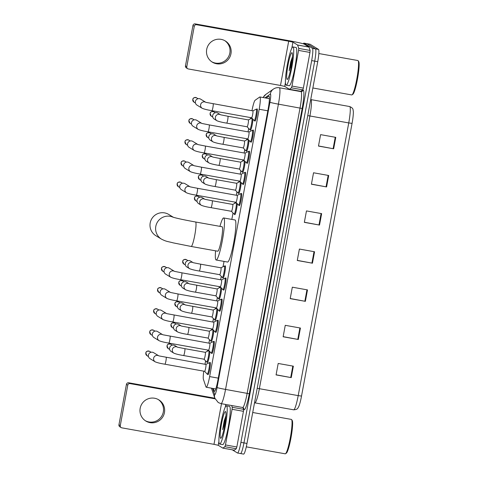 <?xml version="1.0" encoding="UTF-8"?>
<svg xmlns="http://www.w3.org/2000/svg" width="478" height="478" viewBox="0 0 478 478"><rect width="100%" height="100%" fill="white"/><g stroke="black" fill="none" stroke-linecap="round" stroke-linejoin="round"><path stroke-width="0.72" d="M213.738 330.447A6.214 0.777 100.1 0 1 212.794 337.337A6.214 0.777 100.1 0 1 211.306 341.435A6.214 0.777 100.1 0 1 211.27 341.423A6.214 0.777 100.1 0 1 211.109 341.005M217.651 309.32A6.214 0.777 100.1 0 1 216.707 316.209A6.214 0.777 100.1 0 1 215.22 320.308A6.214 0.777 100.1 0 1 215.184 320.29A6.214 0.777 100.1 0 1 215.022 319.878M221.571 288.192A6.214 0.777 100.1 0 1 220.621 295.081A6.214 0.777 100.1 0 1 219.139 299.18A6.214 0.777 100.1 0 1 219.103 299.162A6.214 0.777 100.1 0 1 218.942 298.75M224.911 266.15A6.214 0.777 100.1 0 1 225.246 265.816A6.214 0.777 100.1 0 1 225.281 265.834A6.214 0.777 100.1 0 1 224.887 272.221A6.214 0.777 100.1 0 1 223.053 278.047A6.214 0.777 100.1 0 1 223.017 278.035A6.214 0.777 100.1 0 1 222.856 277.616M237.231 203.676A6.214 0.777 100.1 0 1 236.287 210.565A6.214 0.777 100.1 0 1 234.8 214.664A6.214 0.777 100.1 0 1 234.764 214.652A6.214 0.777 100.1 0 1 234.602 214.234M241.151 182.548A6.214 0.777 100.1 0 1 240.201 189.437A6.214 0.777 100.1 0 1 238.719 193.536A6.214 0.777 100.1 0 1 238.683 193.518A6.214 0.777 100.1 0 1 238.522 193.106M245.065 161.421A6.214 0.777 100.1 0 1 244.121 168.31A6.214 0.777 100.1 0 1 242.633 172.409A6.214 0.777 100.1 0 1 242.597 172.391A6.214 0.777 100.1 0 1 242.436 171.978M248.978 140.293A6.214 0.777 100.1 0 1 248.034 147.182A6.214 0.777 100.1 0 1 246.546 151.281A6.214 0.777 100.1 0 1 246.511 151.263A6.214 0.777 100.1 0 1 246.349 150.851M252.898 119.165A6.214 0.777 100.1 0 1 251.954 126.055A6.214 0.777 100.1 0 1 250.466 130.147A6.214 0.777 100.1 0 1 250.43 130.136A6.214 0.777 100.1 0 1 250.269 129.717M209.818 351.575A6.214 0.777 100.1 0 1 208.874 358.464A6.214 0.777 100.1 0 1 207.392 362.563A6.214 0.777 100.1 0 1 207.356 362.551A6.214 0.777 100.1 0 1 207.189 362.133M256.805 109.235A6.214 0.777 100.1 0 1 257.14 108.9A6.214 0.777 100.1 0 1 257.176 108.912A6.214 0.777 100.1 0 1 256.788 115.306A6.214 0.777 100.1 0 1 254.953 121.131A6.214 0.777 100.1 0 1 254.917 121.119A6.214 0.777 100.1 0 1 254.75 120.701M252.892 130.363A6.214 0.777 100.1 0 1 253.226 130.028A6.214 0.777 100.1 0 1 253.262 130.04A6.214 0.777 100.1 0 1 252.868 136.433A6.214 0.777 100.1 0 1 251.034 142.259A6.214 0.777 100.1 0 1 250.998 142.247A6.214 0.777 100.1 0 1 250.836 141.829M248.972 151.49A6.214 0.777 100.1 0 1 249.307 151.156A6.214 0.777 100.1 0 1 249.343 151.173A6.214 0.777 100.1 0 1 248.954 157.561A6.214 0.777 100.1 0 1 247.12 163.392A6.214 0.777 100.1 0 1 247.084 163.374A6.214 0.777 100.1 0 1 246.923 162.962M245.059 172.618A6.214 0.777 100.1 0 1 245.393 172.283A6.214 0.777 100.1 0 1 245.429 172.301A6.214 0.777 100.1 0 1 245.041 178.688A6.214 0.777 100.1 0 1 243.206 184.52A6.214 0.777 100.1 0 1 243.165 184.502A6.214 0.777 100.1 0 1 243.003 184.09M241.139 193.751A6.214 0.777 100.1 0 1 241.48 193.417A6.214 0.777 100.1 0 1 241.515 193.429A6.214 0.777 100.1 0 1 241.121 199.816A6.214 0.777 100.1 0 1 239.287 205.648A6.214 0.777 100.1 0 1 239.251 205.636A6.214 0.777 100.1 0 1 239.09 205.217M217.645 320.523A6.214 0.777 100.1 0 1 217.98 320.188A6.214 0.777 100.1 0 1 218.016 320.2A6.214 0.777 100.1 0 1 217.627 326.588A6.214 0.777 100.1 0 1 215.793 332.419A6.214 0.777 100.1 0 1 215.757 332.401A6.214 0.777 100.1 0 1 215.596 331.989M213.732 341.65A6.214 0.777 100.1 0 1 214.066 341.316A6.214 0.777 100.1 0 1 214.102 341.328A6.214 0.777 100.1 0 1 213.708 347.715A6.214 0.777 100.1 0 1 211.874 353.547A6.214 0.777 100.1 0 1 211.838 353.535A6.214 0.777 100.1 0 1 211.676 353.117M221.565 299.389A6.214 0.777 100.1 0 1 221.9 299.055A6.214 0.777 100.1 0 1 221.935 299.073A6.214 0.777 100.1 0 1 221.541 305.46A6.214 0.777 100.1 0 1 219.707 311.292A6.214 0.777 100.1 0 1 219.671 311.274A6.214 0.777 100.1 0 1 219.51 310.861M225.479 278.262A6.214 0.777 100.1 0 1 225.813 277.927A6.214 0.777 100.1 0 1 225.849 277.945A6.214 0.777 100.1 0 1 225.461 284.332A6.214 0.777 100.1 0 1 223.626 290.158A6.214 0.777 100.1 0 1 223.59 290.146A6.214 0.777 100.1 0 1 223.423 289.734M209.812 362.778A6.214 0.777 100.1 0 1 210.147 362.444A6.214 0.777 100.1 0 1 210.189 362.455A6.214 0.777 100.1 0 1 209.794 368.843A6.214 0.777 100.1 0 1 207.96 374.674A6.214 0.777 100.1 0 1 207.924 374.662A6.214 0.777 100.1 0 1 207.763 374.244M203.783 371.167A11.651 1.458 -79.9 0 0 203.413 379.341L205.976 386.899A11.651 1.458 -79.9 0 0 206.179 387.216A11.651 1.458 -79.9 0 0 206.245 387.24A11.651 1.458 -79.9 0 0 209.633 376.592L259.178 109.253A11.651 1.458 -79.9 0 0 259.901 96.968A11.651 1.458 -79.9 0 0 259.703 97.028L255.144 100.231A11.651 1.458 -79.9 0 0 251.966 110.735M250.693 117.606L250.466 118.837M248.68 128.474L248.052 131.862M246.779 138.739L246.552 139.964M244.766 149.602L244.139 152.996M242.86 159.867L242.633 161.092M240.846 170.73L240.219 174.123M238.946 180.995L238.719 182.22M236.933 191.857L236.305 195.251M235.033 202.122L234.806 203.347M233.019 212.985L231.824 219.414M224.039 261.418L223.053 266.736M221.266 276.374L220.639 279.761M219.366 286.639L219.139 287.864M217.353 297.501L216.725 300.895M215.453 307.766L215.225 308.991M213.439 318.629L212.806 322.023M211.533 328.894L211.306 330.119M209.519 339.756L208.892 343.15M207.619 350.021L207.392 351.252M205.606 360.89L204.978 364.278M213.266 388.5L214.126 391.04A11.651 1.458 -79.9 0 0 214.329 391.357A11.651 1.458 -79.9 0 0 214.395 391.38A11.651 1.458 -79.9 0 0 217.783 380.733L268.254 108.428A11.651 1.458 -79.9 0 0 268.971 96.144A11.651 1.458 -79.9 0 0 268.773 96.203L266.097 98.08M303.279 43.815A11.651 1.458 100.1 0 1 303.936 43.14A11.651 1.458 100.1 0 1 304.002 43.163L312.457 48.344A11.651 1.458 100.1 0 1 311.674 60.598L240.918 442.365A11.651 1.458 100.1 0 1 237.53 453.013A11.651 1.458 100.1 0 1 237.464 452.989L232.29 449.822M303.936 43.14L306.966 43.683A11.651 1.458 100.1 0 1 307.037 43.707L315.492 48.887A11.651 1.458 100.1 0 1 314.709 61.142L243.953 442.909A11.651 1.458 100.1 0 1 240.565 453.556A11.651 1.458 100.1 0 1 240.494 453.532M240.565 453.556L243.601 454.1A11.651 1.458 100.1 0 0 246.989 443.447L317.739 61.686A11.651 1.458 100.1 0 0 318.527 49.425L310.073 44.251A11.651 1.458 100.1 0 0 310.001 44.227L306.966 43.683A11.651 1.458 100.1 0 1 307.037 43.707L315.492 48.887A11.651 1.458 100.1 0 1 314.709 61.142L243.953 442.909A11.651 1.458 100.1 0 1 240.565 453.556L237.53 453.013M335.771 137.353L320.601 134.635L318.479 146.077L333.65 148.795L335.771 137.353M318.503 145.951L333.65 148.795M328.703 175.492L313.532 172.773L311.411 184.215L326.582 186.934L328.703 175.492M311.435 184.09L326.582 186.934M321.634 213.63L306.464 210.912L304.343 222.354L319.513 225.072L321.634 213.63M304.367 222.228L319.513 225.072M293.361 366.178L278.19 363.465L276.069 374.907L291.239 377.62L293.361 366.178M276.093 374.782L291.239 377.62M300.429 328.039L285.258 325.327L283.137 336.769L298.308 339.482L300.429 328.039M283.161 336.643L298.308 339.482M307.497 289.907L292.327 287.188L290.206 298.631L305.376 301.343L307.497 289.907M290.23 298.505L305.376 301.343M314.566 251.769L299.395 249.05L297.274 260.492L312.445 263.205L314.566 251.769M297.298 260.367L312.445 263.205M352.065 123.384L348.749 122.93A15.535 1.948 -79.9 0 0 349.705 106.546C353.845 108.434 352.818 109.677 353.314 111.314A12.739 1.595 100.1 0 1 352.065 123.384L301.528 396.071A12.739 1.595 100.1 0 1 298.726 406.599C297.698 407.961 298.224 409.485 293.689 409.819A15.535 1.948 -79.9 0 0 298.206 395.617L301.528 396.071M158.23 399.512A12.428 12.314 -58.5 0 1 163.321 411.922A12.428 12.314 -58.5 0 1 145.276 420.682M140.179 408.272A12.428 12.314 121.5 0 0 145.832 421.04A12.428 12.314 121.5 0 0 164.45 412.616A12.428 12.314 121.5 0 0 158.804 399.841A12.428 12.314 121.5 0 0 140.179 408.272M243.027 407.609L243.613 409.329L243.451 411.319L232.075 409.288L225.461 444.946L236.843 446.984L236.311 448.746L234.256 450.174L222.891 448.137M243.451 411.319L236.843 446.984M121.161 427.589L119.829 426.77A1.942 1.924 -58.5 0 1 118.944 424.775L120.277 425.593A1.942 1.924 121.5 0 0 121.818 427.84L213.977 444.337L218.213 445.287L222.879 448.137L224.929 446.709L225.461 444.946M126.437 384.348A1.942 1.924 -58.5 0 1 128.684 382.782L130.022 383.595A1.942 1.924 121.5 0 0 127.769 385.166L126.437 384.348L118.944 424.775M214.849 398.204L128.684 382.782M127.769 385.166L120.277 425.593M130.022 383.595L215.082 398.825M232.075 409.288L232.236 407.292L231.633 405.517M252.725 412.496L291.371 419.415A17.477 2.193 100.1 0 1 291.472 419.451A17.477 2.193 100.1 0 1 291.622 419.6L292.231 420.491A16.7 2.091 100.1 0 1 291.114 437.119A16.7 2.091 100.1 0 1 286.394 453.102L285.509 453.724A17.477 2.193 100.1 0 1 285.217 453.813L246.29 446.846M291.622 419.6A17.477 2.193 100.1 0 1 290.451 437A17.477 2.193 100.1 0 1 285.509 453.724M226.596 405.87A19.419 2.432 100.1 0 1 225.377 425.832A19.419 2.432 100.1 0 1 219.641 444.05A19.419 2.432 100.1 0 1 219.527 444.008A19.419 2.432 100.1 0 1 220.752 424.04A19.419 2.432 100.1 0 1 226.482 405.822A19.419 2.432 100.1 0 1 226.596 405.87M226.482 405.822L229.518 406.366A19.419 2.432 100.1 0 1 229.631 406.414A19.419 2.432 100.1 0 1 228.406 426.376A19.419 2.432 100.1 0 1 222.676 444.594L219.641 444.05M225.945 415.663L224.176 420.897L222.64 429.644L225.329 421.596M220.591 438.284A13.593 1.703 100.1 0 1 221.505 423.986A13.593 1.703 100.1 0 1 225.538 411.588A13.593 1.703 100.1 0 1 225.652 411.701A13.593 1.703 100.1 0 1 224.738 425.235A13.593 1.703 100.1 0 1 220.902 438.248A13.593 1.703 100.1 0 1 220.591 438.284M225.933 415.83L224.176 420.897M225.825 417.33L222.64 429.644M173.448 217.323L168.818 214.491A12.428 12.314 121.5 0 0 150.2 222.915A12.428 12.314 121.5 0 0 155.846 235.69L161.456 239.12A12.428 12.314 -58.5 0 1 155.804 226.351A12.428 12.314 -58.5 0 1 173.096 217.215M195.556 221.995A12.428 1.559 -79.9 0 1 195.627 222.025A12.428 1.559 -79.9 0 1 194.791 235.098A12.428 1.559 -79.9 0 1 191.176 246.463L217.723 251.213A12.428 1.559 -79.9 0 0 221.392 239.556A12.428 1.559 -79.9 0 0 222.174 226.775A12.428 1.559 -79.9 0 0 222.103 226.745L195.556 221.995C186.211 220.298 177.434 218.512 172.875 217.143M219.958 226.363A21.361 2.677 100.1 0 1 223.674 217.956A21.361 2.677 100.1 0 1 223.8 218.004A21.361 2.677 100.1 0 1 222.455 239.968A21.361 2.677 100.1 0 1 216.152 260.002A21.361 2.677 100.1 0 1 216.026 259.954A21.361 2.677 100.1 0 1 215.578 250.831M223.674 217.956L235.056 219.994A21.361 2.677 100.1 0 1 235.176 220.041A21.361 2.677 100.1 0 1 233.832 241.999A21.361 2.677 100.1 0 1 227.528 262.04L216.152 260.002M158.869 355.883L205.881 364.439A3.495 0.436 100.1 0 1 205.881 364.439A3.495 0.436 100.1 0 1 205.899 364.445A3.495 0.436 100.1 0 1 205.677 368.042A3.495 0.436 100.1 0 1 204.644 371.322A3.495 0.436 100.1 0 1 204.626 371.31L207.207 374.119A5.826 0.729 100.1 0 1 207.177 374.083M205.857 364.433L209.25 362.7A5.826 0.729 100.1 0 1 209.322 362.688A5.826 0.729 100.1 0 1 209.358 362.7A5.826 0.729 100.1 0 1 208.988 368.693A5.826 0.729 100.1 0 1 207.273 374.155A5.826 0.729 100.1 0 1 207.237 374.143A5.826 0.729 100.1 0 1 207.207 374.119M158.529 355.698A3.495 3.466 -58.5 0 0 153.629 358.249A3.495 3.466 -58.5 0 0 155.219 361.846L149.99 358.643A3.495 3.466 -58.5 0 1 152.452 352.232A3.495 3.466 -58.5 0 1 153.641 352.686L158.612 355.728M162.783 334.755L209.794 343.312A3.495 0.436 100.1 0 1 209.794 343.312A3.495 0.436 100.1 0 1 209.812 343.318A3.495 0.436 100.1 0 1 209.597 346.914A3.495 0.436 100.1 0 1 208.563 350.189A3.495 0.436 100.1 0 1 208.539 350.183L211.121 352.991A5.826 0.729 100.1 0 1 211.097 352.955M209.776 343.306L213.164 341.573A5.826 0.729 100.1 0 1 213.236 341.561A5.826 0.729 100.1 0 1 213.272 341.573A5.826 0.729 100.1 0 1 212.907 347.566A5.826 0.729 100.1 0 1 211.186 353.027A5.826 0.729 100.1 0 1 211.151 353.015A5.826 0.729 100.1 0 1 211.121 352.991M162.442 334.57A3.495 3.466 -58.5 0 0 157.543 337.121A3.495 3.466 -58.5 0 0 159.132 340.718L153.91 337.516A3.495 3.466 -58.5 0 1 156.372 331.105A3.495 3.466 -58.5 0 1 157.555 331.553L162.526 334.6M166.697 313.628L213.708 322.184A3.495 0.436 100.1 0 1 213.708 322.184A3.495 0.436 100.1 0 1 213.732 322.19A3.495 0.436 100.1 0 1 213.511 325.787A3.495 0.436 100.1 0 1 212.477 329.061A3.495 0.436 100.1 0 1 212.459 329.055M213.69 322.178L217.084 320.445A5.826 0.729 100.1 0 1 217.155 320.433A5.826 0.729 100.1 0 1 217.191 320.445A5.826 0.729 100.1 0 1 216.821 326.432A5.826 0.729 100.1 0 1 215.1 331.899A5.826 0.729 100.1 0 1 215.07 331.887A5.826 0.729 100.1 0 1 215.04 331.863A5.826 0.729 100.1 0 1 215.01 331.828M166.362 313.443A3.495 3.466 -58.5 0 0 161.462 315.994A3.495 3.466 -58.5 0 0 163.052 319.585L157.824 316.388A3.495 3.466 -58.5 0 1 160.285 309.977A3.495 3.466 -58.5 0 1 161.474 310.425L166.446 313.466M216.373 307.934L218.954 310.736A5.826 0.729 100.1 0 0 218.984 310.76A5.826 0.729 100.1 0 0 219.02 310.772A5.826 0.729 100.1 0 0 220.74 305.305A5.826 0.729 100.1 0 0 221.105 299.318A5.826 0.729 100.1 0 0 221.069 299.306A5.826 0.729 100.1 0 0 220.997 299.318L217.604 301.05A3.495 0.436 100.1 0 1 217.627 301.056A3.495 0.436 100.1 0 1 217.424 304.653A3.495 0.436 100.1 0 1 216.397 307.934A3.495 0.436 100.1 0 1 216.373 307.928L176.651 300.817A3.495 0.436 100.1 0 1 176.627 300.811M170.276 292.315A3.495 3.466 -58.5 0 0 165.376 294.866A3.495 3.466 -58.5 0 0 166.965 298.457L161.743 295.261A3.495 3.466 -58.5 0 1 164.199 288.849A3.495 3.466 -58.5 0 1 165.388 289.298L170.359 292.339M217.627 301.056A3.495 0.436 100.1 0 1 217.645 301.062L177.882 293.94A3.495 0.436 100.1 0 1 177.9 293.946A3.495 0.436 100.1 0 1 177.702 297.412A3.495 0.436 100.1 0 1 176.651 300.817C172.295 300.124 169.069 299.336 166.965 298.457M220.292 286.8L222.868 289.602A5.826 0.729 100.1 0 0 222.897 289.632A5.826 0.729 100.1 0 0 222.933 289.644A5.826 0.729 100.1 0 0 224.654 284.177A5.826 0.729 100.1 0 0 225.019 278.19A5.826 0.729 100.1 0 0 224.989 278.172A5.826 0.729 100.1 0 0 224.911 278.19L221.523 279.923A3.495 0.436 100.1 0 1 221.541 279.923A3.495 0.436 100.1 0 1 221.344 283.526A3.495 0.436 100.1 0 1 220.31 286.806A3.495 0.436 100.1 0 1 220.292 286.8L180.565 279.69A3.495 0.436 100.1 0 1 180.547 279.684M174.195 271.187A3.495 3.466 -58.5 0 0 169.296 273.739A3.495 3.466 -58.5 0 0 170.885 277.33L165.657 274.133A3.495 3.466 -58.5 0 1 168.119 267.716A3.495 3.466 -58.5 0 1 169.308 268.17L174.279 271.211M221.541 279.923A3.495 0.436 100.1 0 1 221.565 279.935L181.795 272.813A3.495 0.436 100.1 0 1 181.819 272.819A3.495 0.436 100.1 0 1 181.622 276.278A3.495 0.436 100.1 0 1 180.565 279.69C176.215 278.997 172.982 278.208 170.885 277.33M238.534 205.092A5.826 0.729 100.1 0 0 238.564 205.116A5.826 0.729 100.1 0 0 238.6 205.128A5.826 0.729 100.1 0 0 240.315 199.661A5.826 0.729 100.1 0 0 240.685 193.674A5.826 0.729 100.1 0 0 240.649 193.662A5.826 0.729 100.1 0 0 240.577 193.674L237.184 195.406A3.495 0.436 100.1 0 1 237.208 195.412A3.495 0.436 100.1 0 1 237.225 195.418A3.495 0.436 100.1 0 1 237.004 199.015A3.495 0.436 100.1 0 1 235.977 202.29A3.495 0.436 100.1 0 1 235.953 202.284L238.534 205.092A5.826 0.729 100.1 0 1 238.504 205.056M189.856 186.671A3.495 3.466 -58.5 0 0 184.956 189.222A3.495 3.466 -58.5 0 0 186.545 192.813L181.323 189.617A3.495 3.466 -58.5 0 1 183.779 183.205A3.495 3.466 -58.5 0 1 184.968 183.654L189.939 186.695M242.448 183.964A5.826 0.729 100.1 0 0 242.477 183.988A5.826 0.729 100.1 0 0 242.513 184A5.826 0.729 100.1 0 0 244.234 178.533A5.826 0.729 100.1 0 0 244.599 172.546A5.826 0.729 100.1 0 0 244.569 172.534A5.826 0.729 100.1 0 0 244.491 172.546L241.103 174.279A3.495 0.436 100.1 0 1 241.121 174.285A3.495 0.436 100.1 0 1 241.145 174.291A3.495 0.436 100.1 0 1 240.924 177.882A3.495 0.436 100.1 0 1 239.89 181.162A3.495 0.436 100.1 0 1 239.872 181.156L242.448 183.964A5.826 0.729 100.1 0 1 242.424 183.922M193.769 165.543A3.495 3.466 -58.5 0 0 188.876 168.095A3.495 3.466 -58.5 0 0 190.459 171.686L185.237 168.489A3.495 3.466 -58.5 0 1 187.699 162.078A3.495 3.466 -58.5 0 1 188.888 162.526L193.859 165.567M245.017 153.157A3.495 0.436 100.1 0 1 245.035 153.157A3.495 0.436 100.1 0 1 245.059 153.163A3.495 0.436 100.1 0 1 244.838 156.754A3.495 0.436 100.1 0 1 243.804 160.034A3.495 0.436 100.1 0 1 243.786 160.028L246.367 162.831A5.826 0.729 100.1 0 1 246.337 162.795M245.017 153.151L248.411 151.418A5.826 0.729 100.1 0 1 248.482 151.407A5.826 0.729 100.1 0 1 248.518 151.418A5.826 0.729 100.1 0 1 248.148 157.405A5.826 0.729 100.1 0 1 246.427 162.873A5.826 0.729 100.1 0 1 246.397 162.861A5.826 0.729 100.1 0 1 246.367 162.831M197.689 144.416A3.495 3.466 -58.5 0 0 192.789 146.967A3.495 3.466 -58.5 0 0 194.379 150.558L189.151 147.361A3.495 3.466 -58.5 0 1 191.612 140.944A3.495 3.466 -58.5 0 1 192.801 141.398L197.773 144.44M250.281 141.703A5.826 0.729 100.1 0 0 250.311 141.727A5.826 0.729 100.1 0 0 250.347 141.745A5.826 0.729 100.1 0 0 252.067 136.278A5.826 0.729 100.1 0 0 252.432 130.291A5.826 0.729 100.1 0 0 252.396 130.273A5.826 0.729 100.1 0 0 252.324 130.291L248.93 132.024A3.495 0.436 100.1 0 1 248.954 132.024A3.495 0.436 100.1 0 1 248.972 132.036A3.495 0.436 100.1 0 1 248.751 135.627A3.495 0.436 100.1 0 1 247.724 138.907A3.495 0.436 100.1 0 1 247.7 138.901L250.281 141.703A5.826 0.729 100.1 0 1 250.257 141.667M201.602 123.288A3.495 3.466 -58.5 0 0 196.703 125.839A3.495 3.466 -58.5 0 0 198.292 129.43L193.07 126.234A3.495 3.466 -58.5 0 1 195.526 119.817A3.495 3.466 -58.5 0 1 196.715 120.271L201.686 123.312M205.857 102.34L252.868 110.896A3.495 0.436 100.1 0 1 252.868 110.896A3.495 0.436 100.1 0 1 252.892 110.908A3.495 0.436 100.1 0 1 252.671 114.499A3.495 0.436 100.1 0 1 251.637 117.779A3.495 0.436 100.1 0 1 251.619 117.767L254.2 120.576A5.826 0.729 100.1 0 1 254.171 120.54M252.85 110.896L256.244 109.163A5.826 0.729 100.1 0 1 256.316 109.145A5.826 0.729 100.1 0 1 256.345 109.157A5.826 0.729 100.1 0 1 255.981 115.15A5.826 0.729 100.1 0 1 254.26 120.617A5.826 0.729 100.1 0 1 254.23 120.599A5.826 0.729 100.1 0 1 254.2 120.576M205.522 102.155A3.495 3.466 -58.5 0 0 200.623 104.712A3.495 3.466 -58.5 0 0 202.212 108.303L196.984 105.106A3.495 3.466 -58.5 0 1 199.446 98.689A3.495 3.466 -58.5 0 1 200.635 99.143L205.606 102.184M177.565 347.219L184.831 348.665A3.495 0.436 100.1 0 1 184.849 348.671L205.307 352.328A3.495 0.436 100.1 0 1 205.307 352.328A3.495 0.436 100.1 0 1 205.331 352.334A3.495 0.436 100.1 0 1 205.11 355.931A3.495 0.436 100.1 0 1 204.076 359.211A3.495 0.436 100.1 0 1 204.058 359.199M177.224 347.04A3.495 3.466 -58.5 0 0 172.373 349.376A3.495 3.466 -58.5 0 0 173.914 353.182L171.214 351.533A3.495 3.466 -58.5 0 1 173.675 345.116A3.495 3.466 -58.5 0 1 174.864 345.57L177.308 347.064M205.289 352.322L208.677 350.589A5.826 0.729 100.1 0 1 208.755 350.577A5.826 0.729 100.1 0 1 208.784 350.589A5.826 0.729 100.1 0 1 208.42 356.582A5.826 0.729 100.1 0 1 206.699 362.043A5.826 0.729 100.1 0 1 206.663 362.031A5.826 0.729 100.1 0 1 206.633 362.007A5.826 0.729 100.1 0 1 206.61 361.971M181.479 326.092L209.227 331.2A3.495 0.436 100.1 0 1 209.227 331.2A3.495 0.436 100.1 0 1 209.245 331.206A3.495 0.436 100.1 0 1 209.023 334.803A3.495 0.436 100.1 0 1 207.99 338.077A3.495 0.436 100.1 0 1 207.972 338.071L210.553 340.88A5.826 0.729 100.1 0 1 210.523 340.844M181.138 325.906A3.495 3.466 -58.5 0 0 176.286 328.249A3.495 3.466 -58.5 0 0 177.828 332.055L175.133 330.4A3.495 3.466 -58.5 0 1 177.595 323.988A3.495 3.466 -58.5 0 1 178.784 324.442L181.222 325.936M209.203 331.194L212.596 329.462A5.826 0.729 100.1 0 1 212.668 329.45A5.826 0.729 100.1 0 1 212.704 329.462A5.826 0.729 100.1 0 1 212.334 335.454A5.826 0.729 100.1 0 1 210.613 340.916A5.826 0.729 100.1 0 1 210.583 340.904A5.826 0.729 100.1 0 1 210.553 340.88M185.392 304.964L213.14 310.073A3.495 0.436 100.1 0 1 213.14 310.073A3.495 0.436 100.1 0 1 213.158 310.079A3.495 0.436 100.1 0 1 212.943 313.676A3.495 0.436 100.1 0 1 211.909 316.95A3.495 0.436 100.1 0 1 211.885 316.944L214.467 319.752A5.826 0.729 100.1 0 1 214.443 319.716M185.058 304.779A3.495 3.466 -58.5 0 0 180.206 307.115A3.495 3.466 -58.5 0 0 181.748 310.927L179.047 309.272A3.495 3.466 -58.5 0 1 181.509 302.861A3.495 3.466 -58.5 0 1 182.698 303.309L185.141 304.809M213.122 310.067L216.51 308.334A5.826 0.729 100.1 0 1 216.582 308.322A5.826 0.729 100.1 0 1 216.618 308.334A5.826 0.729 100.1 0 1 216.253 314.321A5.826 0.729 100.1 0 1 214.532 319.788A5.826 0.729 100.1 0 1 214.497 319.776A5.826 0.729 100.1 0 1 214.467 319.752M189.312 283.836L217.054 288.945A3.495 0.436 100.1 0 1 217.054 288.945A3.495 0.436 100.1 0 1 217.078 288.951A3.495 0.436 100.1 0 1 216.857 292.542A3.495 0.436 100.1 0 1 215.823 295.822A3.495 0.436 100.1 0 1 215.805 295.816L195.347 292.16A3.495 0.436 100.1 0 1 195.323 292.148M188.971 283.651A3.495 3.466 -58.5 0 0 184.12 285.987A3.495 3.466 -58.5 0 0 185.661 289.793L182.966 288.144A3.495 3.466 -58.5 0 1 185.422 281.733A3.495 3.466 -58.5 0 1 186.611 282.181L189.055 283.675M217.036 288.939L220.43 287.206A5.826 0.729 100.1 0 1 220.501 287.194A5.826 0.729 100.1 0 1 220.537 287.206A5.826 0.729 100.1 0 1 220.167 293.193A5.826 0.729 100.1 0 1 218.446 298.66A5.826 0.729 100.1 0 1 218.416 298.648A5.826 0.729 100.1 0 1 218.386 298.625A5.826 0.729 100.1 0 1 218.356 298.583M219.719 274.689L222.3 277.491A5.826 0.729 100.1 0 0 222.33 277.521A5.826 0.729 100.1 0 0 222.366 277.533A5.826 0.729 100.1 0 0 224.08 272.066A5.826 0.729 100.1 0 0 224.451 266.079A5.826 0.729 100.1 0 0 224.415 266.061A5.826 0.729 100.1 0 0 224.343 266.079L220.95 267.811A3.495 0.436 100.1 0 1 220.973 267.811A3.495 0.436 100.1 0 1 220.991 267.823A3.495 0.436 100.1 0 1 220.77 271.414A3.495 0.436 100.1 0 1 219.743 274.695A3.495 0.436 100.1 0 1 219.719 274.689L199.26 271.026A3.495 0.436 100.1 0 1 199.242 271.02M192.885 262.524A3.495 3.466 -58.5 0 0 188.033 264.86A3.495 3.466 -58.5 0 0 189.575 268.666L186.88 267.017A3.495 3.466 -58.5 0 1 189.342 260.606A3.495 3.466 -58.5 0 1 190.531 261.054L192.975 262.547M234.047 214.108A5.826 0.729 100.1 0 0 234.077 214.132A5.826 0.729 100.1 0 0 234.112 214.144A5.826 0.729 100.1 0 0 235.833 208.683A5.826 0.729 100.1 0 0 236.198 202.69A5.826 0.729 100.1 0 0 236.162 202.678A5.826 0.729 100.1 0 0 236.09 202.69L232.696 204.423A3.495 0.436 100.1 0 1 232.72 204.429A3.495 0.436 100.1 0 1 232.517 208.032A3.495 0.436 100.1 0 1 231.489 211.312A3.495 0.436 100.1 0 1 231.466 211.3L234.047 214.108A5.826 0.729 100.1 0 1 234.023 214.072M204.638 199.135A3.495 3.466 -58.5 0 0 199.786 201.477A3.495 3.466 -58.5 0 0 201.328 205.283L198.627 203.628A3.495 3.466 -58.5 0 1 201.089 197.217A3.495 3.466 -58.5 0 1 202.278 197.671L204.721 199.165M232.72 204.429A3.495 0.436 100.1 0 1 232.738 204.435L212.238 200.76A3.495 0.436 100.1 0 1 212.262 200.772A3.495 0.436 100.1 0 1 212.065 204.231A3.495 0.436 100.1 0 1 211.007 207.643A3.495 0.436 100.1 0 1 210.989 207.637M236.616 183.301A3.495 0.436 100.1 0 1 236.634 183.301A3.495 0.436 100.1 0 1 236.658 183.307A3.495 0.436 100.1 0 1 236.437 186.904A3.495 0.436 100.1 0 1 235.403 190.178A3.495 0.436 100.1 0 1 235.385 190.172L237.966 192.981A5.826 0.729 100.1 0 1 237.936 192.945M208.551 178.007A3.495 3.466 -58.5 0 0 203.7 180.349A3.495 3.466 -58.5 0 0 205.241 184.155L202.547 182.5A3.495 3.466 -58.5 0 1 205.002 176.089A3.495 3.466 -58.5 0 1 206.191 176.537L208.635 178.037M236.616 183.295L240.01 181.562A5.826 0.729 100.1 0 1 240.081 181.55A5.826 0.729 100.1 0 1 240.111 181.562A5.826 0.729 100.1 0 1 239.747 187.549A5.826 0.729 100.1 0 1 238.026 193.016A5.826 0.729 100.1 0 1 237.996 193.004A5.826 0.729 100.1 0 1 237.966 192.981M239.299 169.051L241.88 171.853A5.826 0.729 100.1 0 0 241.91 171.877A5.826 0.729 100.1 0 0 241.946 171.889A5.826 0.729 100.1 0 0 243.661 166.422A5.826 0.729 100.1 0 0 244.031 160.435A5.826 0.729 100.1 0 0 243.995 160.423A5.826 0.729 100.1 0 0 243.923 160.435L240.53 162.167A3.495 0.436 100.1 0 1 240.554 162.173A3.495 0.436 100.1 0 1 240.571 162.179A3.495 0.436 100.1 0 1 240.35 165.77A3.495 0.436 100.1 0 1 239.323 169.051A3.495 0.436 100.1 0 1 239.299 169.045M212.465 156.88A3.495 3.466 -58.5 0 0 207.613 159.216A3.495 3.466 -58.5 0 0 209.155 163.022L206.46 161.373A3.495 3.466 -58.5 0 1 208.922 154.962A3.495 3.466 -58.5 0 1 210.111 155.41L212.549 156.904M245.794 150.719A5.826 0.729 100.1 0 0 245.823 150.749A5.826 0.729 100.1 0 0 245.859 150.761A5.826 0.729 100.1 0 0 247.58 145.294A5.826 0.729 100.1 0 0 247.945 139.307A5.826 0.729 100.1 0 0 247.915 139.295A5.826 0.729 100.1 0 0 247.837 139.307L244.449 141.04A3.495 0.436 100.1 0 1 244.467 141.04A3.495 0.436 100.1 0 1 244.485 141.052A3.495 0.436 100.1 0 1 244.27 144.643A3.495 0.436 100.1 0 1 243.236 147.923A3.495 0.436 100.1 0 1 243.218 147.917L245.794 150.719A5.826 0.729 100.1 0 1 245.77 150.684M216.385 135.752A3.495 3.466 -58.5 0 0 211.533 138.088A3.495 3.466 -58.5 0 0 213.074 141.894L210.374 140.245A3.495 3.466 -58.5 0 1 212.835 133.834A3.495 3.466 -58.5 0 1 214.025 134.282L216.468 135.776M249.713 129.592A5.826 0.729 100.1 0 0 249.743 129.616A5.826 0.729 100.1 0 0 249.773 129.634A5.826 0.729 100.1 0 0 251.494 124.166A5.826 0.729 100.1 0 0 251.864 118.18A5.826 0.729 100.1 0 0 251.828 118.162A5.826 0.729 100.1 0 0 251.757 118.18L248.363 119.912A3.495 0.436 100.1 0 1 248.381 119.912A3.495 0.436 100.1 0 1 248.405 119.924A3.495 0.436 100.1 0 1 248.184 123.515A3.495 0.436 100.1 0 1 247.15 126.795A3.495 0.436 100.1 0 1 247.132 126.79L249.713 129.592A5.826 0.729 100.1 0 1 249.683 129.556M220.298 114.624A3.495 3.466 -58.5 0 0 215.447 116.961A3.495 3.466 -58.5 0 0 216.988 120.767L214.293 119.118A3.495 3.466 -58.5 0 1 216.755 112.7A3.495 3.466 -58.5 0 1 217.938 113.155L220.382 114.648M224.744 40.63A12.428 12.314 -58.5 0 1 229.834 53.046A12.428 12.314 -58.5 0 1 211.79 61.799M206.693 49.389A12.428 12.314 121.5 0 0 212.346 62.164A12.428 12.314 121.5 0 0 230.964 53.733A12.428 12.314 121.5 0 0 225.317 40.965A12.428 12.314 121.5 0 0 206.693 49.389M298.589 50.405L298.75 48.415L297.585 45.016L308.961 47.047L310.126 50.453L309.965 52.443L298.589 50.405L291.98 86.064L303.357 88.101L302.825 89.864L300.758 91.292L289.405 89.255L291.449 87.833L291.98 86.064M309.965 52.443L303.357 88.101M308.961 47.047L304.307 44.203A15.535 0.753 10.5 0 0 287.356 40.397L195.197 23.9L196.536 24.719L288.688 41.216L292.93 42.166L297.585 45.016M187.675 68.707L186.342 67.888A1.942 1.924 -58.5 0 1 185.458 65.892L186.79 66.711A1.942 1.924 121.5 0 0 188.338 68.957L280.49 85.454L284.727 86.404L289.393 89.261L300.77 91.292M196.536 24.719A1.942 1.924 121.5 0 0 194.283 26.284L192.951 25.465L185.458 65.892M192.951 25.465A1.942 1.924 -58.5 0 1 195.197 23.9M194.283 26.284L186.79 66.711M318.838 53.542L357.885 60.533A17.477 2.193 100.1 0 1 357.986 60.575A17.477 2.193 100.1 0 1 358.136 60.718L358.745 61.608A16.7 2.091 100.1 0 1 357.628 78.237A16.7 2.091 100.1 0 1 352.907 94.22L352.023 94.847A17.477 2.193 100.1 0 1 351.73 94.937L312.869 87.982M358.136 60.718A17.477 2.193 100.1 0 1 356.964 78.117A17.477 2.193 100.1 0 1 352.023 94.847M293.11 46.987A19.419 2.432 100.1 0 1 291.891 66.956A19.419 2.432 100.1 0 1 286.155 85.168A19.419 2.432 100.1 0 1 286.041 85.126A19.419 2.432 100.1 0 1 287.266 65.163A19.419 2.432 100.1 0 1 293.002 46.946A19.419 2.432 100.1 0 1 293.11 46.987M293.002 46.946L296.031 47.489A19.419 2.432 100.1 0 1 296.145 47.531A19.419 2.432 100.1 0 1 294.926 67.494A19.419 2.432 100.1 0 1 289.19 85.711L286.155 85.168M292.458 56.78L290.69 62.015L289.154 70.762L291.843 62.714M287.105 79.408A13.593 1.703 100.1 0 1 288.019 65.104A13.593 1.703 100.1 0 1 292.052 52.711A13.593 1.703 100.1 0 1 292.166 52.825A13.593 1.703 100.1 0 1 291.257 66.358A13.593 1.703 100.1 0 1 287.415 79.366A13.593 1.703 100.1 0 1 287.105 79.408M292.452 56.948L290.69 62.015M292.339 58.447L289.154 70.762M218.267 378.134L209.633 376.592M267.811 110.8L259.178 109.253M212.596 388.381L214.634 394.392A7.768 0.974 -79.9 0 0 214.765 394.601A7.768 0.974 -79.9 0 0 217.072 387.515L269.945 102.244A7.768 0.974 -79.9 0 0 270.464 94.07A7.768 0.974 -79.9 0 0 270.291 94.094L264.914 97.871M270.291 94.094A7.768 7.642 54.9 0 1 273.41 89.093C275.22 87.856 277.21 87.414 279.373 87.767A15.535 1.948 100.1 0 1 279.463 87.803A15.535 1.948 100.1 0 1 278.417 104.144L225.544 389.421A15.535 1.948 100.1 0 1 221.027 403.617L242.645 407.489A15.535 1.948 -79.9 0 0 247.162 393.286L300.035 108.016A15.535 1.948 -79.9 0 0 301.08 91.668A15.535 1.948 -79.9 0 0 300.991 91.633L302.156 91.4A1.942 1.912 -125.1 0 0 302.933 90.151A17.477 2.193 100.1 0 1 302.156 108.488L249.283 393.764L225.544 389.421A7.768 0.376 -169.5 0 1 217.072 387.515M249.283 393.764A17.477 2.193 100.1 0 1 244.097 409.7A17.477 2.193 100.1 0 1 243.798 409.228L243.302 407.764M300.853 91.609L302.933 90.151M240.918 442.365L246.989 443.447M311.674 60.598L317.739 61.686M312.457 48.344L318.527 49.425M304.002 43.163L310.073 44.251M269.945 102.244A7.768 0.376 -169.5 0 0 278.417 104.144L302.156 108.488M242.645 407.489L243.744 408.266A1.942 1.876 -18.7 0 1 243.798 409.228M273.41 89.093L265.78 94.453A7.768 7.642 54.9 0 0 263.217 97.566M214.634 394.392A7.768 7.517 161.3 0 0 214.861 398.24L211.449 388.172M214.765 391.153L214.126 391.04M269.132 96.269L268.773 96.203M307.742 115.628L309.911 115.975L259.375 388.662A15.535 1.948 100.1 0 1 254.858 402.864L293.689 409.819M349.705 106.546L310.867 99.597A15.535 1.948 100.1 0 1 310.957 99.633A15.535 1.948 100.1 0 1 309.911 115.975L348.749 122.93L298.206 395.617L257.206 388.315M314.028 251.673L311.913 263.109M306.96 289.811L304.844 301.248M299.891 327.95L297.776 339.386M292.823 366.082L290.708 377.524M321.096 213.535L318.981 224.971M328.165 175.396L326.05 186.832M335.233 137.258L333.118 148.694M221.505 403.707L213.977 444.337M225.777 404.472L225.275 407.172M218.912 441.517L218.213 445.287M232.236 407.292L243.613 409.329M222.915 448.131L234.292 450.162M236.311 448.746L224.929 446.709M225.747 417.539A15.923 1.996 100.1 0 1 225.837 417.18M145.826 353.033L146.967 355.656A2.521 2.504 -58.5 0 1 145.82 353.063A2.521 2.504 -58.5 0 1 149.602 351.348L151.09 352.262M149.602 351.348C147.212 350.858 145.945 351.426 145.802 353.045L145.82 353.063M166.135 357.323A3.495 0.436 100.1 0 1 166.153 357.335A3.495 0.436 100.1 0 1 165.956 360.794A3.495 0.436 100.1 0 1 164.904 364.206A3.495 0.436 100.1 0 1 164.88 364.2M149.739 331.899L150.881 334.528A2.521 2.504 -58.5 0 1 149.733 331.935A2.521 2.504 -58.5 0 1 153.516 330.22L155.009 331.135M153.516 330.22C151.132 329.73 149.865 330.292 149.716 331.911L149.733 331.935M170.049 336.195A3.495 0.436 100.1 0 1 170.072 336.207A3.495 0.436 100.1 0 1 169.875 339.667A3.495 0.436 100.1 0 1 168.818 343.079A3.495 0.436 100.1 0 1 168.8 343.067M153.653 310.772L154.8 313.401A2.521 2.504 -58.5 0 1 153.647 310.802L153.647 310.802A2.521 2.504 -58.5 0 1 157.435 309.093L158.923 310.007M173.968 315.068A3.495 0.436 100.1 0 1 173.986 315.074A3.495 0.436 100.1 0 1 173.789 318.539A3.495 0.436 100.1 0 1 172.731 321.951A3.495 0.436 100.1 0 1 172.713 321.939M157.573 289.644L158.714 292.267A2.521 2.504 -58.5 0 1 157.567 289.674L157.567 289.674A2.521 2.504 -58.5 0 1 161.349 287.965L162.837 288.873M165.263 266.838C162.879 266.348 161.612 266.909 161.462 268.528L162.628 271.14A2.521 2.504 -58.5 0 1 161.48 268.546A2.521 2.504 -58.5 0 1 165.263 266.838L166.756 267.746M177.153 184L178.294 186.629A2.521 2.504 -58.5 0 1 177.147 184.03A2.521 2.504 -58.5 0 1 180.929 182.321L182.417 183.235M180.929 182.321C178.539 181.831 177.272 182.393 177.129 184.012L177.147 184.03M190.196 186.856L197.462 188.296A3.495 0.436 100.1 0 1 197.48 188.302A3.495 0.436 100.1 0 1 197.283 191.768A3.495 0.436 100.1 0 1 196.231 195.179A3.495 0.436 100.1 0 1 196.207 195.167C191.875 194.48 188.649 193.698 186.545 192.813M181.066 162.873L182.208 165.496A2.521 2.504 -58.5 0 1 181.06 162.902A2.521 2.504 -58.5 0 1 184.843 161.194L186.336 162.108M184.843 161.194C182.459 160.704 181.192 161.265 181.043 162.884L181.06 162.902M194.11 165.723L201.375 167.169A3.495 0.436 100.1 0 1 201.399 167.175A3.495 0.436 100.1 0 1 201.202 170.64A3.495 0.436 100.1 0 1 200.145 174.052A3.495 0.436 100.1 0 1 200.127 174.04C195.795 173.353 192.562 172.564 190.459 171.686M184.986 141.745L186.127 144.368A2.521 2.504 -58.5 0 1 184.98 141.775A2.521 2.504 -58.5 0 1 188.762 140.066L190.25 140.974M188.762 140.066C186.372 139.576 185.106 140.138 184.962 141.757L184.98 141.775M198.029 144.595L205.295 146.041A3.495 0.436 100.1 0 1 205.313 146.047A3.495 0.436 100.1 0 1 205.116 149.506A3.495 0.436 100.1 0 1 204.064 152.918A3.495 0.436 100.1 0 1 204.04 152.912M188.9 120.617L190.041 123.24A2.521 2.504 -58.5 0 1 188.894 120.647A2.521 2.504 -58.5 0 1 192.676 118.938L194.17 119.847M192.676 118.938C190.286 118.442 189.019 119.01 188.876 120.629L188.894 120.647M201.943 123.467L209.209 124.913A3.495 0.436 100.1 0 1 209.227 124.919A3.495 0.436 100.1 0 1 209.035 128.379A3.495 0.436 100.1 0 1 207.978 131.791A3.495 0.436 100.1 0 1 207.96 131.785M192.813 99.49L193.954 102.113A2.521 2.504 -58.5 0 1 192.807 99.52A2.521 2.504 -58.5 0 1 196.589 97.805L198.083 98.719M196.589 97.805C194.205 97.315 192.939 97.882 192.795 99.502L192.807 99.52M213.122 103.78A3.495 0.436 100.1 0 1 213.146 103.792A3.495 0.436 100.1 0 1 212.949 107.251A3.495 0.436 100.1 0 1 211.891 110.663A3.495 0.436 100.1 0 1 211.874 110.657M167.049 345.917L168.19 348.54A2.521 2.504 -58.5 0 1 167.043 345.947A2.521 2.504 -58.5 0 1 170.825 344.232L172.313 345.146M170.825 344.232C168.435 343.742 167.169 344.309 167.025 345.929L167.043 345.947M184.849 348.671A3.495 0.436 100.1 0 1 184.651 352.131A3.495 0.436 100.1 0 1 183.6 355.542A3.495 0.436 100.1 0 1 183.576 355.536M170.963 324.789L172.104 327.412A2.521 2.504 -58.5 0 1 170.957 324.819A2.521 2.504 -58.5 0 1 174.739 323.104L176.233 324.018M174.739 323.104C172.355 322.614 171.088 323.182 170.939 324.801L170.957 324.819M188.744 327.532A3.495 0.436 100.1 0 1 188.768 327.544A3.495 0.436 100.1 0 1 188.571 331.003A3.495 0.436 100.1 0 1 187.513 334.415A3.495 0.436 100.1 0 1 187.496 334.409M174.882 303.655L176.024 306.284A2.521 2.504 -58.5 0 1 174.876 303.685A2.521 2.504 -58.5 0 1 178.658 301.976L180.146 302.891M178.658 301.976C176.268 301.487 175.002 302.048 174.858 303.667L174.876 303.685M192.658 306.404A3.495 0.436 100.1 0 1 192.682 306.416A3.495 0.436 100.1 0 1 192.485 309.875A3.495 0.436 100.1 0 1 191.427 313.287A3.495 0.436 100.1 0 1 191.409 313.275M178.796 282.528L179.937 285.157A2.521 2.504 -58.5 0 1 178.79 282.558A2.521 2.504 -58.5 0 1 182.572 280.849L184.066 281.763M182.572 280.849C180.182 280.359 178.915 280.921 178.772 282.54L178.79 282.558M196.578 285.276A3.495 0.436 100.1 0 1 196.595 285.282A3.495 0.436 100.1 0 1 196.398 288.748A3.495 0.436 100.1 0 1 195.347 292.16C190.991 291.461 187.764 290.678 185.661 289.793M182.71 261.4L183.851 264.023A2.521 2.504 -58.5 0 1 182.704 261.43A2.521 2.504 -58.5 0 1 186.486 259.721L187.979 260.63M186.486 259.721C184.102 259.231 182.835 259.793 182.686 261.412L182.704 261.43M193.226 262.703L200.491 264.149A3.495 0.436 100.1 0 1 200.515 264.155A3.495 0.436 100.1 0 1 200.318 267.62A3.495 0.436 100.1 0 1 199.26 271.026C194.91 270.333 191.678 269.544 189.575 268.666M194.456 198.017L195.604 200.641A2.521 2.504 -58.5 0 1 194.45 198.047A2.521 2.504 -58.5 0 1 198.239 196.333L199.726 197.247M198.239 196.333C195.849 195.843 194.582 196.41 194.438 198.029L194.45 198.047M198.376 176.884L199.517 179.513A2.521 2.504 -58.5 0 1 198.37 176.92A2.521 2.504 -58.5 0 1 202.152 175.205L203.64 176.119M202.152 175.205C199.762 174.715 198.495 175.277 198.352 176.896L198.37 176.92M208.892 178.192L216.158 179.632A3.495 0.436 100.1 0 1 216.176 179.644A3.495 0.436 100.1 0 1 215.978 183.104A3.495 0.436 100.1 0 1 214.927 186.516A3.495 0.436 100.1 0 1 214.903 186.51M202.29 155.756L203.431 158.385A2.521 2.504 -58.5 0 1 202.284 155.786A2.521 2.504 -58.5 0 1 206.066 154.077L207.56 154.992M206.066 154.077C203.682 153.587 202.415 154.149 202.266 155.768L202.284 155.786M212.806 157.065L220.071 158.505A3.495 0.436 100.1 0 1 220.095 158.511A3.495 0.436 100.1 0 1 219.898 161.976A3.495 0.436 100.1 0 1 218.84 165.388A3.495 0.436 100.1 0 1 218.822 165.376C214.485 164.689 211.258 163.906 209.155 163.022M206.209 134.629L207.35 137.252A2.521 2.504 -58.5 0 1 206.203 134.659L206.203 134.659A2.521 2.504 -58.5 0 1 209.985 132.95L211.473 133.858M216.719 135.931L223.991 137.377A3.495 0.436 100.1 0 1 224.009 137.383A3.495 0.436 100.1 0 1 223.812 140.849A3.495 0.436 100.1 0 1 222.754 144.26A3.495 0.436 100.1 0 1 222.736 144.248M210.123 113.501L211.264 116.124A2.521 2.504 -58.5 0 1 210.117 113.531L210.117 113.531A2.521 2.504 -58.5 0 1 213.899 111.822L215.393 112.73M220.639 114.804L227.904 116.25A3.495 0.436 100.1 0 1 227.922 116.256A3.495 0.436 100.1 0 1 227.731 119.715A3.495 0.436 100.1 0 1 226.674 123.127A3.495 0.436 100.1 0 1 226.65 123.121C222.318 122.434 219.091 121.645 216.988 120.767M288.688 41.216L280.49 85.454M292.93 42.166L291.795 48.296M285.426 82.634L284.727 86.404M308.991 47.101L297.615 45.063M298.75 48.415L310.126 50.453M289.429 89.249L300.805 91.286M302.825 89.864L291.449 87.833M292.261 58.663A15.923 1.996 100.1 0 1 292.357 58.304M215.769 388.949L206.245 387.24M269.419 98.677L259.901 96.968M214.861 398.24L218.297 402.584L221.027 403.617M279.373 87.767L300.991 91.633M265.78 94.453L263.097 97.542M254.517 402.823L254.858 402.864M234.256 450.174L222.879 448.137M191.176 246.463L173.245 242.872C167.784 241.384 166.798 241.832 161.456 239.12M155.219 361.846C157.322 362.724 160.548 363.513 164.904 364.206L204.644 371.322M207.273 374.155L208.294 374.34M209.322 362.688L210.35 362.874M146.967 355.656L148.455 356.57M159.132 340.718C161.235 341.597 164.462 342.379 168.818 343.079L208.563 350.189M211.186 353.027L212.214 353.212M213.236 341.561L214.264 341.746M150.881 334.528L152.374 335.437M163.052 319.585C165.155 320.469 168.381 321.252 172.731 321.951L212.477 329.061L215.04 331.863M215.1 331.899L216.128 332.085M217.155 320.433L218.177 320.619M154.8 313.401L156.288 314.309M157.435 309.093C155.045 308.603 153.779 309.164 153.635 310.784M219.02 310.772L220.041 310.957M170.616 292.494L177.882 293.94M221.069 299.306L222.097 299.485M158.714 292.267L160.202 293.181M161.349 287.965C158.959 287.475 157.692 288.037 157.549 289.656M222.933 289.644L223.961 289.823M174.53 271.367L181.795 272.813M224.989 278.172L226.01 278.357M162.628 271.14L164.121 272.054M235.977 202.29L196.231 195.179M238.6 205.128L239.621 205.313M237.208 195.412L197.462 188.296M240.649 193.662L241.677 193.847M178.294 186.629L179.782 187.537M239.89 181.162L200.145 174.052M242.513 184L243.541 184.185M241.121 174.285L201.375 167.169M244.569 172.534L245.59 172.713M182.208 165.496L183.701 166.41M194.379 150.558C196.482 151.436 199.708 152.225 204.064 152.918L243.804 160.034M246.427 162.873L247.455 163.058M245.035 153.157L205.295 146.041M248.482 151.407L249.51 151.586M186.127 144.368L187.615 145.282M198.292 129.43C200.396 130.309 203.622 131.097 207.978 131.791L247.724 138.907M250.347 141.745L251.368 141.924M248.954 132.024L209.209 124.913M252.396 130.273L253.424 130.458M190.041 123.24L191.535 124.155M202.212 108.303C204.309 109.181 207.542 109.97 211.891 110.663L251.637 117.779M254.26 120.617L255.288 120.797M256.316 109.145L257.337 109.331M193.954 102.113L195.448 103.027M173.914 353.182C176.018 354.061 179.244 354.849 183.6 355.542L204.076 359.211M206.699 362.043L207.727 362.228M204.058 359.205L206.633 362.007M168.19 348.54L169.678 349.454M177.828 332.055C179.931 332.933 183.158 333.722 187.513 334.415L207.99 338.077M210.613 340.916L211.64 341.101M172.104 327.412L173.598 328.326M181.748 310.927C183.851 311.805 187.077 312.588 191.427 313.287L211.909 316.95M214.532 319.788L215.554 319.973M176.024 306.284L177.511 307.193M218.446 298.66L219.474 298.846M215.805 295.822L218.386 298.625M179.937 285.157L181.425 286.065M222.366 277.533L223.387 277.712M220.973 267.811L200.491 264.149M224.415 266.061L225.443 266.246M183.851 264.023L185.345 264.937M201.328 205.283C203.425 206.161 206.657 206.95 211.007 207.643L231.489 211.312M234.112 214.144L235.134 214.329M204.972 199.32L212.238 200.76M195.604 200.641L197.091 201.555M205.241 184.155C207.344 185.034 210.571 185.823 214.927 186.516L235.403 190.178M238.026 193.016L239.054 193.202M236.634 183.301L216.158 179.632M199.517 179.513L201.005 180.421M239.323 169.051L218.84 165.388M241.946 171.889L242.967 172.074M240.554 162.173L220.071 158.505M203.431 158.385L204.925 159.294M213.074 141.894C215.178 142.773 218.404 143.561 222.754 144.26L243.236 147.923M245.859 150.761L246.887 150.946M244.467 141.04L223.991 137.377M207.35 137.252L208.838 138.166M209.985 132.95C207.595 132.46 206.329 133.021 206.185 134.641M247.15 126.795L226.674 123.127M249.773 129.634L250.801 129.813M248.381 119.912L227.904 116.25M211.264 116.124L212.758 117.038M213.899 111.822C211.509 111.332 210.242 111.894 210.099 113.513"/></g></svg>
